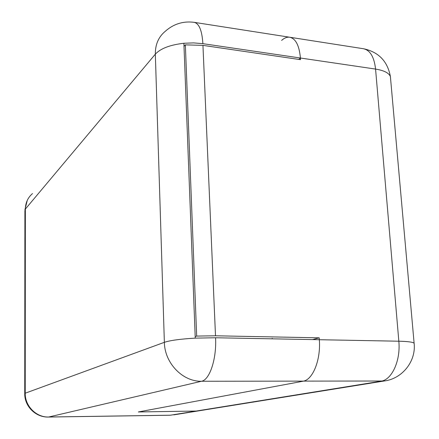 <?xml version="1.0" encoding="UTF-8"?>
<svg xmlns="http://www.w3.org/2000/svg" width="439" height="439" viewBox="0 0 439 439"><rect width="100%" height="100%" fill="white"/><g stroke="black" fill="none" stroke-linecap="round" stroke-linejoin="round"><path stroke-width="0.66" d="M298.756 59.408L300.419 58.019C299.277 45.563 295.727 38.637 289.773 37.244C295.727 38.637 299.277 45.563 300.419 58.019L300.528 59.666L202.95 45.371L185.357 44.86L196.672 336.082L215.5 335.786L319.208 337.832L312.579 339.588M202.873 43.659L375.57 69.082L398.831 341.213L215.582 337.761L195.245 338.134L183.886 43.263L193.561 42.896L202.873 43.659C202.061 30.703 199.191 23.602 194.268 22.351L289.773 37.244C287.101 36.871 284.384 37.93 281.618 40.41M138.345 411.958L197.599 411.03L138.345 411.958L303.02 381.228C312.771 379.982 320.925 359.931 319.334 339.715C320.925 359.931 312.771 379.982 303.02 381.228L138.345 411.958M198.741 410.844L197.599 411.03L198.741 410.844M272.021 338.826L272.24 338.343M184.007 46.375L185.357 44.86M196.672 336.082L195.185 336.609M319.208 337.832L319.334 339.715M194.268 22.351C183.282 20.907 173.603 23.904 165.223 31.339C158.523 36.914 155.23 44.526 155.335 54.156L164.367 342.327L25.221 393.207L25.358 209.079L155.335 54.156C160.548 48.493 170.069 44.86 183.886 43.263M195.245 338.134C180.38 339.007 170.085 340.406 164.367 342.327C164.576 363.004 182.619 381.754 201.539 381.255L384.141 381.008C402.239 378.835 416.287 361.237 414.114 343.155C412.715 342.063 407.622 341.416 398.831 341.213C400.758 360.693 391.835 379.998 380.959 381.211L170.447 415.201L48.718 417.012L201.539 381.255C209.666 379.954 216.696 358.937 215.582 337.761M173.767 414.866L384.141 381.008M48.416 417.05L48.718 417.012C36.261 417.494 24.93 406.07 25.221 393.207L24.743 393.778C24.551 406.432 35.784 417.5 48.416 417.05L170.019 415.239M24.743 393.448L24.902 210.961L25.358 209.079C25.489 202.758 27.871 197.588 32.497 193.577M215.5 335.786L202.95 45.371M414.186 343.995L390.392 76.529C387.549 61.235 378.588 51.972 363.503 48.74C370.176 50.233 374.198 57.015 375.57 69.082C383.905 70.421 388.85 72.907 390.392 76.529L390.633 79.223M27.251 200.409L24.902 209.853M363.503 48.74L289.773 37.244"/></g></svg>
